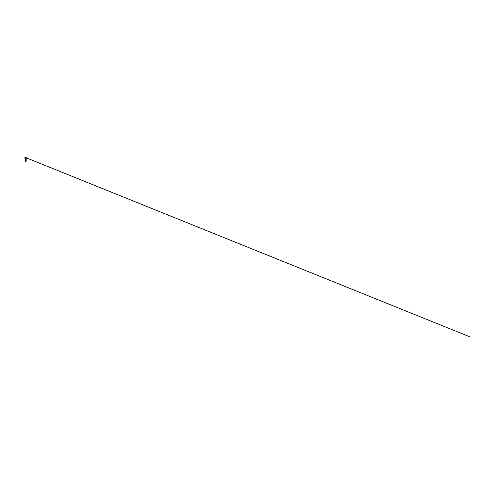 <?xml version="1.0" encoding="UTF-8"?>
<svg xmlns="http://www.w3.org/2000/svg" width="494" height="494" viewBox="0 0 494 494"><rect width="100%" height="100%" fill="white"/><g stroke="black" fill="none" stroke-linecap="round" stroke-linejoin="round"><path stroke-width="0.74" d="M25.719 157.413L25.188 157.407L25.719 157.413M26.151 157.858L25.299 157.858M25.719 157.87L24.712 157.87L25.719 157.87M26.059 159.982L25.373 160.198L26.065 160.427L25.373 160.655L26.065 160.883L25.373 161.1L26.046 161.303L25.441 161.624L25.997 161.624L25.509 161.069L26.003 160.772L25.429 160.55L26.003 160.322L25.429 160.093L26.003 159.865L25.429 159.636L26.003 159.408L25.429 159.185L26.003 158.957L25.41 158.735L26.04 158.58M25.7 158.58L26.046 158.599L25.669 158.833M25.719 158.074L24.712 158.074L25.719 158.074M25.429 159.636L25.206 159.241L26.194 159.037L26.065 158.599L25.367 158.821L26.065 159.062L25.373 159.29L26.065 159.519L25.373 159.741L26.003 160.322M25.719 160.995L25.373 161.1L26.046 161.303L25.441 161.624L26.108 161.285L25.373 161.1L25.75 161.612A2.032 2.032 0 0 0 25.46 161.631L25.997 161.254L25.435 161.137M25.713 161.624L25.719 160.883L25.997 161.254L25.46 161.631M26.065 160.883L25.997 161.624M25.762 161.205L25.422 161.513L25.762 161.205M25.694 161.624L26.108 161.291L25.311 161.1M25.991 160.927L26.065 160.427M25.447 160.698L26.225 160.377M25.373 160.21L26.225 159.92L25.206 160.149L25.429 160.55M25.429 160.093L25.206 159.692L26.225 159.469L25.206 159.241L26.003 158.945M25.373 158.84L26.12 158.58L25.373 158.84M25.268 160.643L26.225 160.383M25.373 159.76L26.225 159.469L26.065 159.062M26.163 157.839L25.805 157.864M25.719 158.055L24.7 158.055L25.719 158.055M25.719 158.222L25.361 158.222L25.719 158.222M26.225 158.074L26.102 158.58M25.188 157.407L25.188 157.413A0.957 0.957 0 0 0 24.83 157.858L24.811 157.87M26.608 157.858L26.62 157.87A0.957 0.957 0 0 0 26.244 157.407L26.244 157.413M25.41 158.747L25.213 158.074M25.441 161.507L25.367 161.1M25.435 161.013L25.373 160.655M26.003 159.865L26.065 159.519M25.429 159.185L25.367 158.821M25.367 157.463L469.3 336.593L25.299 157.438"/></g></svg>
